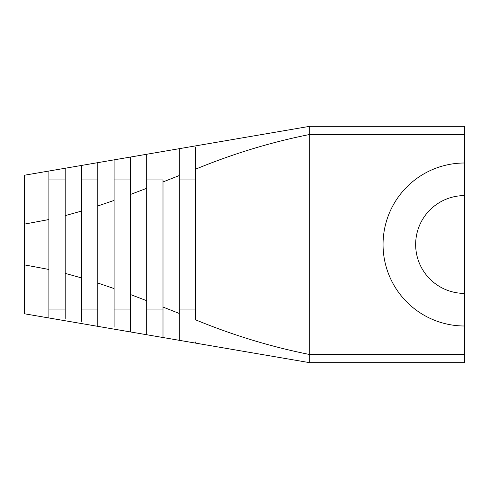 <?xml version="1.0" encoding="UTF-8"?>
<svg xmlns="http://www.w3.org/2000/svg" width="489" height="489" viewBox="0 0 489 489"><rect width="100%" height="100%" fill="white"/><g stroke="black" fill="none" stroke-linecap="round" stroke-linejoin="round"><path stroke-width="0.73" d="M24.45 293.4L24.45 292.948L24.45 293.4M146.7 188.302L130.398 194.494L130.398 294.506L146.7 300.698L146.7 154.267L130.398 157.061L179.298 148.68L179.298 175.539L163.002 181.945L179.298 175.539L179.298 313.461L163.002 307.055L179.298 313.461L179.298 340.32L309.696 362.673L464.55 362.673L309.702 362.673L309.702 354.525L464.55 354.525L464.55 325.998A81.498 81.498 0 0 1 383.052 244.5A81.498 81.498 0 0 1 464.55 163.002L464.55 134.475L309.702 134.475C271.01 142.195 232.978 153.76 195.6 169.176L195.6 319.824C232.978 335.24 271.01 346.805 309.702 354.525L309.696 126.327L464.55 126.327L464.55 134.475M179.298 339.011L179.298 340.32L24.45 313.773L48.9 317.966L48.9 269.457L48.9 317.966M130.398 194.494L130.398 157.061L114.102 159.854L114.102 200.423L97.8 205.985L97.8 162.654L114.102 159.854L81.498 165.447L81.498 321.322M48.9 219.543L24.45 224.121L24.45 175.227L48.9 171.034L48.9 269.457L24.45 264.879L24.45 313.773M97.8 179.97L81.498 179.97L81.498 165.447L48.9 171.034L48.9 173.399M309.702 134.475L309.696 126.327L179.298 148.68L179.298 175.539M195.6 341.982L195.6 343.113M195.6 147.012L195.6 169.176M146.7 154.267L146.7 179.97L163.002 179.97L163.002 337.526L163.002 309.03L146.7 309.03L146.7 334.733L146.7 300.698M130.398 294.506L130.398 331.939L130.398 309.03L114.102 309.03M114.102 200.423L114.102 327.165M97.8 205.985L97.8 283.015L114.102 288.577M97.8 309.03L97.8 283.015L97.8 326.346L97.8 309.03L81.498 309.03M24.45 175.227L24.45 177.641M81.498 179.97L81.498 211.089L65.202 215.637L65.202 273.363L81.498 277.911M65.202 273.363L65.202 318.437M48.9 179.97L65.202 179.97L65.202 168.24L65.202 215.637M464.55 293.4L464.55 325.998A81.498 81.498 0 0 1 383.052 244.5A81.498 81.498 0 0 1 464.55 163.002L464.55 195.6A48.9 48.9 0 0 0 415.65 244.5A48.9 48.9 0 0 0 464.55 293.4L464.55 195.6M464.55 354.525L464.55 362.673M464.55 126.327L433.578 126.327M24.45 196.052L24.45 195.6M24.45 224.121L24.45 264.879M65.202 309.03L48.9 309.03M65.202 179.97L65.202 191.168M130.398 157.061L130.398 179.97L114.102 179.97L114.102 159.854M163.002 307.055L163.002 309.03M195.6 309.03L179.298 309.03M195.6 179.97L179.298 179.97"/></g></svg>

